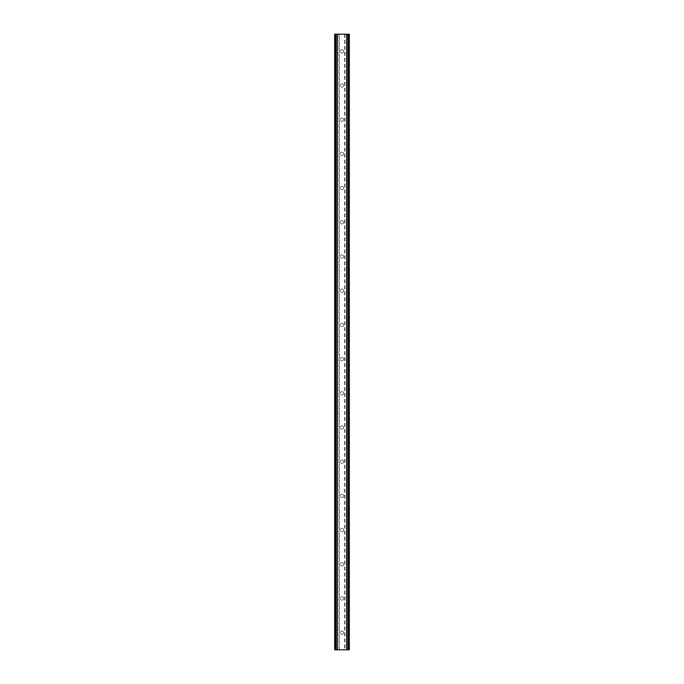 <?xml version="1.0" encoding="UTF-8"?>
<svg xmlns="http://www.w3.org/2000/svg" width="684" height="684" viewBox="0 0 684 684"><rect width="100%" height="100%" fill="white"/><g stroke="black" fill="none" stroke-linecap="round" stroke-linejoin="round"><path stroke-width="0.51" stroke-dasharray="3.42 2.56" d="M343.659 51.3A1.659 1.659 0 0 1 342 52.959A1.659 1.659 0 0 1 340.341 51.3A1.659 1.659 0 0 0 342 52.959A1.659 1.659 0 0 0 343.659 51.3A1.659 1.659 0 0 0 342 49.641A1.659 1.659 0 0 0 340.341 51.3A1.659 1.659 0 0 1 342 49.641A1.659 1.659 0 0 1 343.659 51.3M343.659 85.5A1.659 1.659 0 0 1 342 87.159A1.659 1.659 0 0 1 340.341 85.5A1.659 1.659 0 0 0 342 87.159A1.659 1.659 0 0 0 343.659 85.5A1.659 1.659 0 0 0 342 83.841A1.659 1.659 0 0 0 340.341 85.5A1.659 1.659 0 0 1 342 83.841A1.659 1.659 0 0 1 343.659 85.5M343.659 119.7A1.659 1.659 0 0 1 342 121.359A1.659 1.659 0 0 1 340.341 119.7A1.659 1.659 0 0 0 342 121.359A1.659 1.659 0 0 0 343.659 119.7A1.659 1.659 0 0 0 342 118.041A1.659 1.659 0 0 0 340.341 119.7A1.659 1.659 0 0 1 342 118.041A1.659 1.659 0 0 1 343.659 119.7M343.659 153.9A1.659 1.659 0 0 1 342 155.559A1.659 1.659 0 0 1 340.341 153.9A1.659 1.659 0 0 0 342 155.559A1.659 1.659 0 0 0 343.659 153.9A1.659 1.659 0 0 0 342 152.241A1.659 1.659 0 0 0 340.341 153.9A1.659 1.659 0 0 1 342 152.241A1.659 1.659 0 0 1 343.659 153.9M343.659 188.1A1.659 1.659 0 0 1 342 189.759A1.659 1.659 0 0 1 340.341 188.1A1.659 1.659 0 0 0 342 189.759A1.659 1.659 0 0 0 343.659 188.1A1.659 1.659 0 0 0 342 186.441A1.659 1.659 0 0 0 340.341 188.1A1.659 1.659 0 0 1 342 186.441A1.659 1.659 0 0 1 343.659 188.1M343.659 222.3A1.659 1.659 0 0 1 342 223.959A1.659 1.659 0 0 1 340.341 222.3A1.659 1.659 0 0 0 342 223.959A1.659 1.659 0 0 0 343.659 222.3A1.659 1.659 0 0 0 342 220.641A1.659 1.659 0 0 0 340.341 222.3A1.659 1.659 0 0 1 342 220.641A1.659 1.659 0 0 1 343.659 222.3M343.659 256.5A1.659 1.659 0 0 1 342 258.159A1.659 1.659 0 0 1 340.341 256.5A1.659 1.659 0 0 0 342 258.159A1.659 1.659 0 0 0 343.659 256.5A1.659 1.659 0 0 0 342 254.841A1.659 1.659 0 0 0 340.341 256.5A1.659 1.659 0 0 1 342 254.841A1.659 1.659 0 0 1 343.659 256.5M343.659 290.7A1.659 1.659 0 0 1 342 292.359A1.659 1.659 0 0 1 340.341 290.7A1.659 1.659 0 0 0 342 292.359A1.659 1.659 0 0 0 343.659 290.7A1.659 1.659 0 0 0 342 289.041A1.659 1.659 0 0 0 340.341 290.7A1.659 1.659 0 0 1 342 289.041A1.659 1.659 0 0 1 343.659 290.7M343.659 324.9A1.659 1.659 0 0 1 342 326.559A1.659 1.659 0 0 1 340.341 324.9A1.659 1.659 0 0 0 342 326.559A1.659 1.659 0 0 0 343.659 324.9A1.659 1.659 0 0 0 342 323.241A1.659 1.659 0 0 0 340.341 324.9A1.659 1.659 0 0 1 342 323.241A1.659 1.659 0 0 1 343.659 324.9M343.659 359.1A1.659 1.659 0 0 1 342 360.759A1.659 1.659 0 0 1 340.341 359.1A1.659 1.659 0 0 0 342 360.759A1.659 1.659 0 0 0 343.659 359.1A1.659 1.659 0 0 0 342 357.441A1.659 1.659 0 0 0 340.341 359.1A1.659 1.659 0 0 1 342 357.441A1.659 1.659 0 0 1 343.659 359.1M343.659 393.3A1.659 1.659 0 0 1 342 394.959A1.659 1.659 0 0 1 340.341 393.3A1.659 1.659 0 0 0 342 394.959A1.659 1.659 0 0 0 343.659 393.3A1.659 1.659 0 0 0 342 391.641A1.659 1.659 0 0 0 340.341 393.3A1.659 1.659 0 0 1 342 391.641A1.659 1.659 0 0 1 343.659 393.3M343.659 427.5A1.659 1.659 0 0 1 342 429.159A1.659 1.659 0 0 1 340.341 427.5A1.659 1.659 0 0 0 342 429.159A1.659 1.659 0 0 0 343.659 427.5A1.659 1.659 0 0 0 342 425.841A1.659 1.659 0 0 0 340.341 427.5A1.659 1.659 0 0 1 342 425.841A1.659 1.659 0 0 1 343.659 427.5M343.659 461.7A1.659 1.659 0 0 1 342 463.359A1.659 1.659 0 0 1 340.341 461.7A1.659 1.659 0 0 0 342 463.359A1.659 1.659 0 0 0 343.659 461.7A1.659 1.659 0 0 0 342 460.041A1.659 1.659 0 0 0 340.341 461.7A1.659 1.659 0 0 1 342 460.041A1.659 1.659 0 0 1 343.659 461.7M343.659 495.9A1.659 1.659 0 0 1 342 497.559A1.659 1.659 0 0 1 340.341 495.9A1.659 1.659 0 0 0 342 497.559A1.659 1.659 0 0 0 343.659 495.9A1.659 1.659 0 0 0 342 494.241A1.659 1.659 0 0 0 340.341 495.9A1.659 1.659 0 0 1 342 494.241A1.659 1.659 0 0 1 343.659 495.9M343.659 530.1A1.659 1.659 0 0 1 342 531.759A1.659 1.659 0 0 1 340.341 530.1A1.659 1.659 0 0 0 342 531.759A1.659 1.659 0 0 0 343.659 530.1A1.659 1.659 0 0 0 342 528.441A1.659 1.659 0 0 0 340.341 530.1A1.659 1.659 0 0 1 342 528.441A1.659 1.659 0 0 1 343.659 530.1M343.659 564.3A1.659 1.659 0 0 1 342 565.959A1.659 1.659 0 0 1 340.341 564.3A1.659 1.659 0 0 0 342 565.959A1.659 1.659 0 0 0 343.659 564.3A1.659 1.659 0 0 0 342 562.641A1.659 1.659 0 0 0 340.341 564.3A1.659 1.659 0 0 1 342 562.641A1.659 1.659 0 0 1 343.659 564.3M343.659 598.5A1.659 1.659 0 0 1 342 600.159A1.659 1.659 0 0 1 340.341 598.5A1.659 1.659 0 0 0 342 600.159A1.659 1.659 0 0 0 343.659 598.5A1.659 1.659 0 0 0 342 596.841A1.659 1.659 0 0 0 340.341 598.5A1.659 1.659 0 0 1 342 596.841A1.659 1.659 0 0 1 343.659 598.5M343.659 632.7A1.659 1.659 0 0 1 342 634.359A1.659 1.659 0 0 1 340.341 632.7A1.659 1.659 0 0 0 342 634.359A1.659 1.659 0 0 0 343.659 632.7A1.659 1.659 0 0 0 342 631.041A1.659 1.659 0 0 0 340.341 632.7A1.659 1.659 0 0 1 342 631.041A1.659 1.659 0 0 1 343.659 632.7M343.659 34.2L342.41 34.2L343.659 34.2M342.41 34.2L343.813 34.2L342.41 34.2M341.239 34.2L339.914 34.2L341.239 34.2M339.914 34.2L341.581 34.2L339.914 34.2M339.315 34.2L349.327 34.2L346.72 34.2L347.036 649.8L334.673 649.8L337.28 649.8L334.673 649.8L334.673 34.2L339.315 34.2L339.315 649.8M335.716 34.2L337.28 34.2L334.673 34.2L335.716 34.2L335.716 649.8M347.036 34.2L349.327 34.2L349.327 649.8L347.036 649.8M340.341 649.8L341.59 649.8L340.341 649.8M341.59 649.8L340.187 649.8L341.59 649.8M344.685 34.2L344.685 649.8M338.99 34.2L338.99 649.8M337.357 34.2L337.357 649.8M337.032 34.2L337.032 649.8M335.16 34.2L335.16 649.8M337.28 34.2L337.28 649.8L337.28 34.2M336.964 34.2L336.964 649.8M334.673 34.2L334.673 649.8M348.284 34.2L348.284 649.8M346.72 34.2L346.72 649.8L346.72 34.2M349.327 34.2L349.327 649.8M348.84 34.2L348.84 649.8M346.968 34.2L346.968 649.8M346.643 34.2L346.643 649.8M345.01 34.2L345.01 649.8"/><path stroke-width="1.03" d="M348.284 34.2L334.673 34.2L334.673 649.8L349.327 649.8L349.327 34.2L348.284 34.2L348.284 649.8M349.327 34.2L349.327 649.8M334.673 649.8L334.673 34.2M335.716 34.2L335.716 649.8M336.964 34.2L336.964 649.8M337.306 34.2L337.306 649.8M346.694 34.2L346.694 649.8M347.036 34.2L347.036 649.8"/></g></svg>
